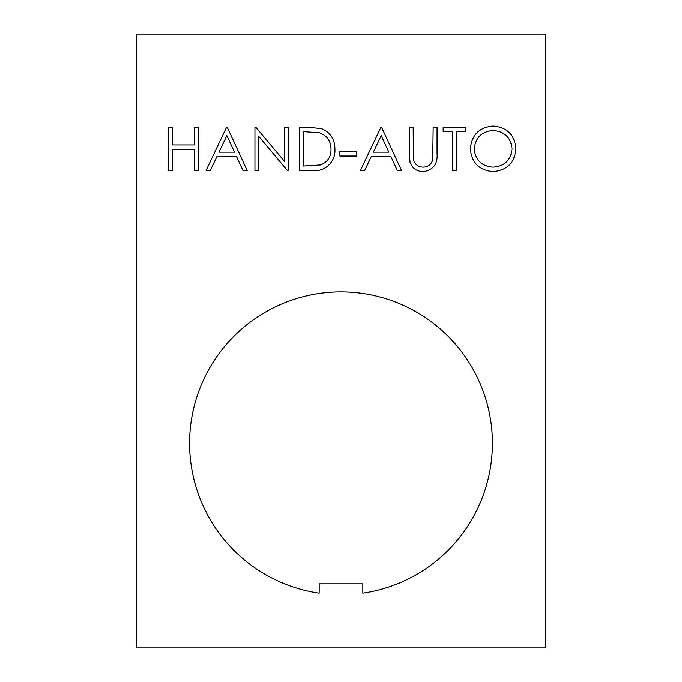 <?xml version="1.0" encoding="UTF-8"?>
<svg xmlns="http://www.w3.org/2000/svg" width="682" height="682" viewBox="0 0 682 682"><rect width="100%" height="100%" fill="white"/><g stroke="black" fill="none" stroke-linecap="round" stroke-linejoin="round"><path stroke-width="1.02" d="M189.596 443.3A151.404 151.404 0 0 0 319.176 593.127L319.176 583.792L362.824 583.792L362.824 593.127A151.404 151.404 0 0 0 492.404 443.3A151.404 151.404 0 0 0 341 291.896A151.404 151.404 0 0 0 189.596 443.3M258.828 136.494L258.828 170.5L254.94 170.5L254.94 127.193L255.759 127.193L284.368 161.276L284.368 127.193L288.256 127.193L288.256 170.5L287.369 170.5L258.828 136.494M334.896 149.392C335.817 161.532 324.964 172.171 312.782 170.5L299.355 170.5L299.355 127.193L308.102 127.193L321.844 128.753C330.625 132.709 334.973 139.588 334.896 149.392M410.061 162.478L409.294 153.348L409.294 127.193L413.181 127.193L413.352 158.897C414.46 164.2 417.81 166.962 423.377 167.167C428.185 166.894 431.297 164.456 432.72 159.861L433.164 127.193L437.051 127.193L437.051 153.348C437.887 163.842 433.402 169.929 423.599 171.608C416.966 171.591 412.457 168.548 410.061 162.478M452.601 170.5L452.601 131.635L443.164 131.635L443.164 127.193L465.925 127.193L465.925 131.635L456.488 131.635L456.488 170.5L452.601 170.5M493.197 171.608C479.301 170.423 471.688 162.896 470.367 149.034C471.535 135.13 479.028 127.483 492.856 126.085C506.948 127.202 514.629 134.78 515.89 148.829C514.663 162.742 507.093 170.338 493.197 171.608M136.4 34.1L136.4 647.9L545.6 647.9L545.6 34.1L136.4 34.1M360.428 170.5L380.974 127.193L381.528 127.193L401.519 170.5L397.291 170.5L390.888 156.621L371.255 156.621L364.674 170.5L360.428 170.5M356.55 156.067L339.892 156.067L339.892 151.626L356.55 151.626L356.55 156.067M206.083 170.5L226.629 127.193L227.183 127.193L247.165 170.5L242.945 170.5L236.543 156.621L216.91 156.621L210.32 170.5L206.083 170.5M172.214 170.5L168.326 170.5L168.326 127.193L172.214 127.193L172.214 144.959L194.421 144.959L194.421 127.193L198.309 127.193L198.309 170.5L194.421 170.5L194.421 149.401L172.214 149.401L172.214 170.5M512.003 148.821C510.818 137.534 504.492 131.438 493.043 130.526C481.628 131.541 475.371 137.704 474.254 149.017C475.439 160.244 481.705 166.289 493.043 167.167C504.561 166.331 510.886 160.219 512.003 148.821M388.842 152.18L381.212 135.633L373.369 152.18L388.842 152.18M303.243 131.635L303.243 166.058L320.6 164.959C327.548 162.171 331.017 156.979 331.009 149.384C330.966 141.191 327.164 135.684 319.602 132.845L303.243 131.635M234.497 152.18L226.859 135.633L219.016 152.18L234.497 152.18"/></g></svg>
